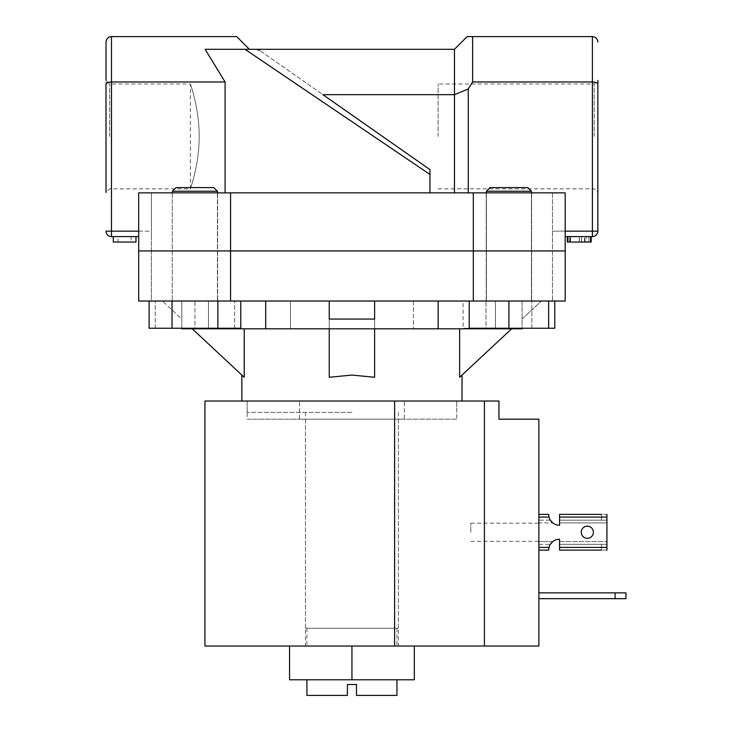 <?xml version="1.0" encoding="UTF-8"?>
<svg xmlns="http://www.w3.org/2000/svg" width="732" height="732" viewBox="0 0 732 732"><rect width="100%" height="100%" fill="white"/><g stroke="black" fill="none" stroke-linecap="round" stroke-linejoin="round"><path stroke-width="0.55" stroke-dasharray="3.66 2.75" d="M289.552 646.036L289.552 679.79L351.936 679.79L306.928 679.79L351.936 679.79L351.936 646.036L289.552 646.036L414.321 646.036L204.933 646.036M351.936 679.79L414.321 679.79L414.321 646.036M538.871 592.856L538.871 598.666L538.871 592.856L615.09 592.856L615.09 598.666L538.871 598.666M615.09 598.666L625.979 598.666L625.979 592.856L615.09 592.856M538.871 532.246L538.871 523.17L538.871 532.246M470.813 532.246L470.813 523.17L470.813 532.246M394.612 401.026L394.612 646.036L538.871 646.036L538.871 419.18L498.94 419.18L498.94 401.026L204.933 401.026M351.936 412.372L247.151 412.372L351.936 412.372M351.936 646.036L394.612 646.036M351.936 401.026L462.011 401.026L351.936 401.026M484.419 401.026L484.419 646.036M486.414 191.226L531.423 191.226L486.414 191.226L490.047 187.593L527.799 187.593L490.047 187.593L527.799 187.593L531.423 191.226L486.414 191.226L486.414 301.026L531.423 301.026L486.414 301.026L508.923 301.026L486.414 301.026L486.414 192.864M531.423 191.226L531.423 301.026L508.923 301.026L548.625 301.026L469.221 301.026L531.423 301.026L531.423 192.864M463.082 301.026L554.764 301.026L463.082 301.026L463.082 328.247L486.002 328.247L486.002 301.026L486.002 328.247L531.844 328.247L531.844 301.026L531.844 328.247L554.764 328.247M469.221 301.026L469.221 328.247L548.625 328.247L463.082 328.247M194.95 187.593L213.826 187.593L194.95 187.593M194.95 191.226L172.441 191.226L194.95 191.226M473.311 192.864L138.687 192.864L151.387 192.864L151.387 301.026L138.687 301.026L194.95 301.026L194.95 328.247L155.248 328.247L194.95 328.247L194.95 301.026L217.45 301.026L155.248 301.026L565.186 301.026L552.477 301.026L565.186 301.026L565.186 250.939L486.231 250.939L565.186 250.939L565.186 192.864L473.311 192.864L473.311 250.939L508.923 250.939L473.311 250.939L473.311 301.026M155.248 328.247L155.248 301.026L155.248 328.247M234.652 328.247L234.652 301.026L234.652 328.247M217.45 191.226L213.826 187.593L176.073 187.593L172.441 191.226L217.45 191.226L217.45 301.026L172.441 301.026L217.45 301.026L217.45 192.864M172.441 192.864L172.441 191.226M240.791 301.026L149.108 301.026L240.791 301.026M149.108 328.247L172.029 328.247L172.029 301.026M172.029 328.247L217.871 328.247L217.871 301.026M217.871 328.247L240.791 328.247M548.625 328.247L548.625 301.026M508.923 328.247L508.923 301.026L531.606 301.026L508.923 301.026M581.245 532.246A6.076 6.076 0 0 1 587.32 526.162A6.076 6.076 0 0 1 593.405 532.246A6.076 6.076 0 0 0 587.32 526.162A6.076 6.076 0 0 0 581.245 532.246A6.076 6.076 0 0 0 587.32 538.322A6.076 6.076 0 0 0 593.405 532.246A6.076 6.076 0 0 1 587.32 538.322A6.076 6.076 0 0 1 581.245 532.246A6.076 6.076 0 0 0 587.32 538.322A6.076 6.076 0 0 0 593.405 532.246A6.076 6.076 0 0 0 587.32 526.162A6.076 6.076 0 0 0 581.245 532.246M606.929 514.367L606.929 520.196L601.484 520.178L601.484 514.367L606.929 514.367L606.929 550.116L601.484 550.116L601.484 544.315L559.559 544.315L559.559 550.116L606.929 550.116L606.929 514.367L559.559 514.367L559.559 520.178L606.563 520.178L559.559 520.178L559.559 522.895L559.559 514.367L559.559 517.085L606.929 517.085M559.559 550.116L601.484 550.116L601.484 544.315L606.563 544.315L559.559 544.315L559.559 541.588L559.559 550.116L559.559 539.228A10.889 10.889 0 0 0 549.009 547.399L538.871 547.399L538.871 517.085L549.009 517.085A10.889 10.889 0 0 0 559.559 525.256L559.559 517.085M559.559 514.367L601.484 514.367L601.484 520.178L559.559 520.178L606.929 520.196L606.929 544.288L559.559 544.315L606.929 544.288L606.929 550.116M548.698 549.311A10.889 10.889 0 0 1 550.345 544.315L538.871 544.315L538.871 550.116L548.671 550.116L549.009 547.399M549.009 517.085L548.671 514.367L538.871 514.367L538.871 520.178L550.345 520.178A10.889 10.889 0 0 1 548.698 515.172M552.788 541.588A10.889 10.889 0 0 1 559.559 539.228A10.889 10.889 0 0 0 552.788 541.588L538.871 541.588L552.788 541.588M559.559 525.256A10.889 10.889 0 0 1 552.788 522.895A10.889 10.889 0 0 0 559.559 525.256L559.559 522.895L606.929 522.895L559.559 522.895M538.871 517.085L538.871 514.367L548.671 514.367A10.889 10.889 0 0 0 550.345 520.178L538.871 520.178L538.871 522.895L552.788 522.895L538.871 522.895L538.871 550.116L538.871 514.367L538.871 544.315L550.345 544.315A10.889 10.889 0 0 0 548.671 550.116L538.871 550.116L538.871 547.399M559.559 541.588L606.929 541.588L559.559 541.588L559.559 539.228M225.09 192.864L151.387 192.864L151.387 250.939L138.687 250.939L473.311 250.939L138.687 250.939L151.387 250.939L138.687 250.939L151.387 250.939L151.387 301.026L138.687 301.026L138.687 192.864L225.09 192.864L225.09 81.975L205.116 49.3L245 49.3L429.977 174.454L429.977 192.864L225.09 192.864L565.186 192.864L429.977 192.864L429.977 169.65L259.503 50.288L322.894 94.675L454.471 94.675L454.471 192.864M597.852 136.417L597.852 80.337L597.852 136.417M594.219 136.417L594.219 83.97L594.219 136.417M106.021 136.417L106.021 80.337L106.021 136.417M109.644 136.417L109.644 83.97L109.644 136.417M438.139 136.417L438.139 83.97L438.139 136.417M508.923 192.864L486.231 192.864L508.923 192.864M199.168 136.417C199.333 108.171 190.11 83.411 190.411 83.97C190.11 83.421 199.333 108.199 199.168 136.417C199.333 108.171 190.11 83.411 190.411 83.97C190.11 83.421 199.333 108.199 199.168 136.417C199.333 164.654 190.11 189.423 190.411 188.865C190.11 189.414 199.333 164.654 199.168 136.417C199.333 164.654 190.11 189.423 190.411 188.865C190.11 189.414 199.333 164.654 199.168 136.417M194.95 192.864L217.633 192.864L194.95 192.864M552.477 192.864L552.477 301.026L552.477 192.864M468.27 192.864L468.27 88.965L472.625 81.975L592.408 81.975L592.408 231.156L552.477 231.156L552.477 236.601L552.477 231.156L565.186 231.156M138.687 231.156L151.387 231.156L151.387 192.864L151.387 236.601L151.387 231.156L111.465 231.156L111.465 81.975L225.09 81.975M230.562 192.864L230.562 301.026M590.587 236.601L567.904 236.601L590.587 236.601L590.587 242.045L570.228 242.045L570.228 236.601M586.387 236.601L567.904 236.601L591.172 236.601L586.387 236.601L586.387 242.045L567.904 242.045L567.904 236.601L567.904 242.045L591.172 242.045L567.327 242.045L591.172 242.045L591.172 236.601L567.327 236.601L591.172 236.601M565.186 236.601L592.408 236.601L592.408 231.156L597.852 231.156M429.977 174.454L429.977 169.65L322.894 94.675M438.139 188.865L594.219 188.865L597.852 192.498L597.852 84.226C597.504 82.872 595.692 82.112 592.408 81.975L592.408 36.6L472.625 36.6L472.625 81.975M468.27 88.965L454.471 94.675L454.471 49.3L205.116 49.3L249.392 49.3L236.692 36.6L111.465 36.6L111.465 81.975C108.18 82.112 106.369 82.872 106.021 84.226L106.021 192.498L109.644 188.865L190.411 188.865L190.411 83.97L109.644 83.97L106.021 80.337M472.625 36.6L467.181 36.6L454.471 49.3M131.092 242.045L113.277 242.045L113.277 236.601L135.969 236.601L113.277 236.601L135.969 236.601L113.277 236.601L131.092 236.601L113.277 236.601L113.277 242.045L113.277 236.601L113.277 242.045L131.092 242.045L131.092 236.601M106.021 231.156L111.465 231.156L111.465 236.601L138.687 236.601M597.852 84.226L597.852 80.337L594.219 83.97L438.139 83.97M429.977 192.864L429.977 169.87M259.503 50.288L256.383 49.3L259.503 50.288M118.108 242.045L135.969 242.045L135.969 236.601L135.969 242.045L113.277 242.045L135.969 242.045L135.969 236.601L135.969 242.045L118.108 242.045L118.108 236.601M135.969 236.601L135.969 242.045L113.277 242.045L113.277 236.601M569.652 242.045L588.848 242.045L569.652 242.045L569.652 236.601L588.848 236.601L569.652 236.601M579.351 242.045L579.351 236.601L579.341 242.045M579.241 242.045L579.241 236.601L579.232 242.045M585.024 242.045L588.848 242.045L588.848 236.601L588.848 242.045L585.024 242.045L585.024 236.601M591.172 242.045L586.387 242.045M570.228 242.045L567.904 242.045L567.904 236.601L567.904 242.045L581.501 242.045L567.904 242.045L567.904 236.601M584.511 242.045L584.511 236.601M438.166 328.796L438.166 301.026L374.619 301.026L495.399 301.026L413.397 301.026L413.397 328.796L413.397 301.026L374.619 301.026L374.619 328.796L495.399 328.796L374.619 328.796L374.619 377.273L374.619 301.026L459.641 301.026L374.619 301.026L374.619 377.273L351.936 375.068L329.244 377.273L329.244 328.796L374.619 328.796L329.244 328.796L329.244 301.026L244.223 301.026L329.244 301.026L329.244 377.273L329.244 301.026L265.698 301.026L265.698 328.796L522.081 328.796L522.081 301.026L437.956 301.026L522.081 301.026L522.081 328.247M265.698 301.026L374.619 301.026L329.244 301.026L329.244 328.796L192.242 328.796L290.476 328.796L290.476 301.026L290.476 328.796L329.244 328.796M265.698 328.796L181.792 328.796L181.792 301.026L181.792 328.247M351.936 628.248L396.945 628.248L351.936 628.248M306.928 695.4L347.398 695.4L347.398 684.512L356.475 684.512L356.475 695.4L396.945 695.4M305.473 628.248L398.391 628.248L305.473 628.248L305.473 419.18L398.391 419.18L305.473 419.18M398.391 628.248L398.391 419.18M511.631 328.796L495.399 328.796L511.631 328.796L459.641 377.273C462.789 374.336 462.789 374.336 459.641 377.273C462.789 374.336 462.789 374.336 459.641 377.273L459.641 328.796M495.399 301.026L459.641 301.026L495.399 301.026L495.399 328.796L495.399 301.026M244.223 328.796L244.223 377.273C241.084 374.336 241.084 374.336 244.223 377.273C241.084 374.336 241.084 374.336 244.223 377.273L192.242 328.796M208.464 301.026L244.223 301.026L208.464 301.026L208.464 328.796L208.464 301.026M247.151 412.372L247.151 401.026L299.544 401.026L247.151 401.026L247.151 419.18L299.544 419.18L247.151 419.18M456.713 419.18L299.544 419.18L404.329 419.18L404.329 401.026L299.544 401.026L456.713 401.026L404.329 401.026L404.329 419.18L456.713 419.18L456.713 401.026L456.713 412.372M299.544 419.18L299.544 401.026L299.544 419.18M438.166 301.026L374.619 301.026L374.619 328.796M181.792 319.051L181.792 301.026L181.792 319.051L162.458 301.026L181.792 301.026L162.458 301.026L181.792 319.051M329.244 301.026L329.244 319.051L374.619 319.051L374.619 301.026M194.95 250.939L217.633 250.939L194.95 250.939M508.923 250.939L531.606 250.939L508.923 250.939M194.95 301.026L217.633 301.026L194.95 301.026M522.081 319.051L541.406 301.026L522.081 301.026L541.406 301.026L522.081 319.051M606.929 547.399L559.559 547.399M581.611 242.045L581.611 236.601L581.611 242.045M581.501 242.045L581.501 236.601L581.501 242.045M306.928 628.248L306.928 646.036M396.945 628.248L396.945 646.036M470.813 523.17L538.871 523.17M305.473 412.372L305.473 646.036M398.391 412.372L398.391 646.036M470.813 541.314L538.871 541.314M486.231 192.864L486.231 301.026L486.231 192.864M172.258 192.864L172.258 301.026L172.258 192.864M531.606 192.864L531.606 301.026L531.606 192.864M217.633 192.864L217.633 301.026L217.633 192.864M265.908 328.796L265.908 301.026L265.908 328.796M437.956 328.796L437.956 301.026L437.956 328.796"/><path stroke-width="1.1" d="M414.321 646.036L414.321 679.79L289.552 679.79L289.552 646.036M351.936 679.79L351.936 646.036L484.419 646.036L484.419 401.026L498.94 401.026L498.94 419.18L538.871 419.18L538.871 646.036L484.419 646.036M615.09 598.666L615.09 592.856L625.979 592.856L625.979 598.666L538.871 598.666M615.09 592.856L538.871 592.856M351.936 646.036L204.933 646.036L204.933 401.026L484.419 401.026M548.625 301.026L548.625 328.247L554.764 328.247L554.764 301.026M217.45 191.226L172.441 191.226L176.073 187.593L213.826 187.593L217.45 191.226L217.45 192.864M172.441 191.226L172.441 192.864M240.791 301.026L240.791 328.247L217.871 328.247L217.871 301.026M217.871 328.247L172.029 328.247L172.029 301.026M172.029 328.247L149.108 328.247L149.108 301.026M486.414 191.226L490.047 187.593L527.799 187.593L531.423 191.226L486.414 191.226L486.414 192.864M548.625 328.247L508.923 328.247L508.923 301.026M508.923 328.247L469.221 328.247L469.221 301.026M601.484 550.116L559.559 550.116L601.484 550.116M601.484 514.367L559.559 514.367L601.484 514.367M559.559 550.116L559.559 539.228A10.889 10.889 0 0 0 549.009 547.399L548.671 550.116L538.871 550.116L548.671 550.116A10.889 10.889 0 0 1 548.698 549.311M548.698 515.172A10.889 10.889 0 0 1 548.671 514.367L538.871 514.367L548.671 514.367L549.009 517.085A10.889 10.889 0 0 0 559.559 525.256L559.559 514.367M559.559 539.228L559.559 541.588M559.559 522.895L559.559 525.256M552.788 522.895L550.345 520.178L552.788 522.895M550.345 544.315L552.788 541.588L550.345 544.315M593.405 532.246A6.076 6.076 0 0 0 587.32 526.162A6.076 6.076 0 0 0 581.245 532.246A6.076 6.076 0 0 0 587.32 538.322A6.076 6.076 0 0 0 593.405 532.246M606.929 550.116L606.929 514.367M106.021 80.337L106.021 42.044L106.021 80.337M230.562 192.864L565.186 192.864L565.186 250.939L138.687 250.939L230.562 250.939L230.562 301.026L138.687 301.026L138.687 192.864L230.562 192.864L230.562 250.939L565.186 250.939L565.186 301.026L230.562 301.026M473.311 192.864L473.311 301.026M597.852 80.337L597.852 231.156A5.444 5.444 0 0 1 592.408 236.601L565.186 236.601M322.894 94.675L429.977 169.65L322.894 94.675L454.471 94.675L454.471 49.3L467.181 36.6L592.408 36.6C595.692 36.948 597.504 38.759 597.852 42.044C597.504 38.759 595.692 36.948 592.408 36.6L592.408 81.975L472.625 81.975L472.625 36.6M429.977 169.87L429.977 192.864M429.977 174.454L245 49.3L205.116 49.3L225.09 81.975L225.09 192.864M225.09 81.975L111.465 81.975C108.18 82.112 106.369 82.872 106.021 84.226L106.021 192.498M138.687 236.601L111.465 236.601L111.465 36.6C108.18 36.948 106.369 38.759 106.021 42.044C106.369 38.759 108.18 36.948 111.465 36.6L236.692 36.6L249.392 49.3L245 49.3L454.471 49.3M454.471 192.864L454.471 94.675L468.27 88.965L472.625 81.975M468.27 88.965L468.27 192.864M565.186 231.156L597.852 231.156A5.444 5.444 0 0 1 592.408 236.601A5.444 5.444 0 0 0 597.852 231.156L597.852 192.498M256.383 49.3L259.503 50.288L256.383 49.3M111.465 236.601A5.444 5.444 0 0 1 106.021 231.156A5.444 5.444 0 0 0 111.465 236.601A5.444 5.444 0 0 1 106.021 231.156L138.687 231.156M597.852 84.226C597.504 82.872 595.692 82.112 592.408 81.975L592.408 236.601M135.969 236.601L135.969 242.045L113.277 242.045L113.277 236.601M567.327 236.601L567.327 242.045L567.904 242.045L567.904 236.601M567.904 242.045L591.172 242.045L591.172 236.601M590.587 242.045L590.587 236.601M570.228 242.045L570.228 236.601M396.945 679.79L396.945 695.4L356.475 695.4L356.475 684.512L347.398 684.512L347.398 695.4L306.928 695.4L306.928 679.79M511.631 328.796L459.641 377.273L459.641 328.796M374.619 328.796L374.619 377.273L351.936 375.068L329.244 377.273L329.244 328.796M192.242 328.796L244.223 377.273L244.223 328.796M181.792 328.247L181.792 328.796L522.081 328.796L522.081 328.247M438.166 328.796L438.166 301.026M374.619 301.026L374.619 319.051L329.244 319.051L329.244 301.026M265.698 328.796L265.698 301.026M394.612 401.026L394.612 646.036M559.559 517.085L606.929 517.085M606.929 547.399L559.559 547.399M538.871 517.085L549.009 517.085M549.009 547.399L538.871 547.399M531.423 191.226L531.423 192.864M462.011 401.026L462.011 375.068M241.862 401.026L241.862 375.068"/></g></svg>
